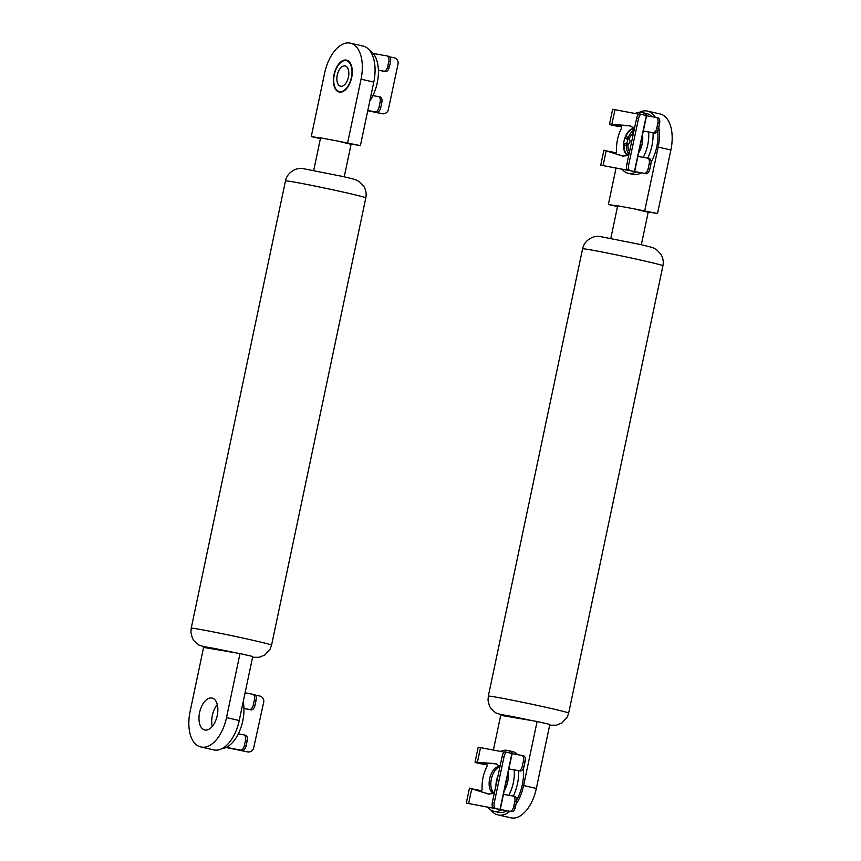 <?xml version="1.0" encoding="UTF-8"?>
<svg xmlns="http://www.w3.org/2000/svg" width="861" height="861" viewBox="0 0 861 861"><rect width="100%" height="100%" fill="white"/><g stroke="black" fill="none" stroke-linecap="round" stroke-linejoin="round"><path stroke-width="1.29" d="M497.959 776.159A16.37 8.933 -77.1 0 0 496.7 780.464A16.37 8.933 -77.1 0 0 496.13 784.737M515.954 804.4A33.256 18.156 -77.1 0 0 523.617 785.533L537.113 721.486L500.715 715.33L493.396 750.039M490.964 810.115A33.256 18.156 -77.1 0 0 497.723 814.829A33.256 18.156 -77.1 0 0 498.282 814.947L511.574 817.95L498.282 814.947M498.842 815.044A33.256 18.156 -77.1 0 0 509.809 811.363M511.014 817.853A33.256 18.156 102.9 0 1 510.455 817.746L497.723 814.829M523.617 785.533L536.349 788.45L549.845 724.402L537.113 721.486M536.349 788.45A33.256 18.156 102.9 0 1 511.574 817.95M610.826 238.314L617.681 205.801L633.847 208.782L648.193 212.226L641.337 244.739M633.847 208.782L657.503 213.55L670.891 150.008L658.159 147.091A33.773 18.436 -77.1 0 0 658.783 127.105M646.579 211.698L657.503 213.55M615.959 168.412L608.361 204.477L617.628 206.037M608.361 204.477L617.52 206.565M644.771 210.633L658.159 147.091M655.307 117.3A33.773 18.436 -77.1 0 0 647.483 111.091A33.773 18.436 -77.1 0 0 646.923 110.972A33.773 18.436 -77.1 0 0 639.465 112.296M647.483 111.091L660.215 113.996A33.773 18.436 102.9 0 1 670.891 150.008M217.241 715.523A16.37 8.933 -77.1 0 0 212.064 698.067A16.37 8.933 -77.1 0 0 199.591 712.531A16.37 8.933 -77.1 0 0 204.767 729.988A16.37 8.933 -77.1 0 0 217.241 715.523M217.273 704.589A16.37 8.933 -77.1 0 0 212.333 715.448A16.37 8.933 -77.1 0 0 212.29 726.372M201.732 747.111A33.256 18.156 -77.1 0 0 226.508 717.611L240.004 653.564L234.87 652.692L203.605 647.407L190.109 711.455A33.256 18.156 -77.1 0 0 200.613 746.907A33.256 18.156 -77.1 0 0 201.173 747.014L214.464 750.028L201.173 747.014M213.905 749.931A33.256 18.156 102.9 0 1 213.345 749.823L200.613 746.907M226.508 717.611L239.24 720.528L252.747 656.48L240.004 653.564M239.24 720.528A33.256 18.156 102.9 0 1 214.464 750.028M351.675 77.587A16.37 8.933 -77.1 0 0 346.499 60.13A16.37 8.933 -77.1 0 0 334.025 74.595A16.37 8.933 -77.1 0 0 339.202 92.052A16.37 8.933 -77.1 0 0 351.675 77.587M313.716 170.392L320.572 137.868L336.737 140.86L351.084 144.304L344.228 176.817M336.737 140.86L360.393 145.617L373.782 82.086L361.05 79.169A33.773 18.436 -77.1 0 0 350.373 43.158A33.773 18.436 -77.1 0 0 349.814 43.05A33.773 18.436 -77.1 0 0 324.651 73.013L311.262 136.555L320.518 138.115M349.469 143.776L360.393 145.617M311.262 136.555L320.41 138.643M347.661 142.711L361.05 79.169M350.373 43.158L363.116 46.074A33.773 18.436 102.9 0 1 373.782 82.086M221.987 748.639A31.179 17.026 -77.1 0 0 242.78 720.883A31.179 17.026 -77.1 0 0 243.211 701.683M508.819 795.284A27.025 14.755 -77.1 0 0 513.296 782.864A27.025 14.755 -77.1 0 0 514.189 769.96M500.553 751.405A31.179 17.026 102.9 0 1 507.646 750.448A31.179 17.026 102.9 0 1 513.156 753.87M518.645 770.746A31.179 17.026 102.9 0 1 517.493 783.693A31.179 17.026 102.9 0 1 513.317 796.091M504.212 790.807A16.628 9.073 -77.1 0 0 507.689 781.917A16.628 9.073 -77.1 0 0 508.087 772.629M498.142 775.287A16.628 9.073 -77.1 0 0 496.56 780.432A16.628 9.073 -77.1 0 0 495.936 785.609M516.675 799.998A31.179 17.026 -77.1 0 0 522.326 784.791A31.179 17.026 -77.1 0 0 523.24 768.712M517.719 754.677A31.179 17.026 -77.1 0 0 512.478 751.556L507.646 750.448M501.586 809.9A31.179 17.026 102.9 0 1 493.74 811.245L498.573 812.343A31.179 17.026 -77.1 0 0 506.752 810.825M493.74 811.245A31.179 17.026 102.9 0 1 487.929 807.489M643.253 157.348A27.025 14.755 -77.1 0 0 647.73 144.928A27.025 14.755 -77.1 0 0 648.624 132.024M634.987 113.469A31.179 17.026 102.9 0 1 642.08 112.511A31.179 17.026 102.9 0 1 647.59 115.934M653.079 132.809A31.179 17.026 102.9 0 1 651.928 145.757A31.179 17.026 102.9 0 1 647.752 158.155M638.647 152.871A16.628 9.073 -77.1 0 0 642.123 143.981A16.628 9.073 -77.1 0 0 642.521 134.693M651.11 162.062A31.179 17.026 -77.1 0 0 656.76 146.854A31.179 17.026 -77.1 0 0 657.675 130.775M652.154 116.741A31.179 17.026 -77.1 0 0 646.902 113.62L642.08 112.511M636.021 171.974A31.179 17.026 102.9 0 1 628.175 173.309L633.007 174.406A31.179 17.026 -77.1 0 0 641.187 172.889M628.175 173.309A31.179 17.026 102.9 0 1 622.363 169.552M369.81 100.963A31.179 17.026 -77.1 0 0 369.81 50.648M634.428 128.676A13.722 7.491 -77.1 0 0 634.331 128.666A13.722 7.491 -77.1 0 0 624.128 140.591A13.722 7.491 -77.1 0 0 628.412 155.454A13.722 7.491 -77.1 0 0 628.605 155.486A13.722 7.491 -77.1 0 0 628.702 155.507L622.783 156.078L603.927 150.18L600.73 165.151L645.944 173.728A5.198 2.841 102.9 0 0 649.818 169.143L650.905 164.064A5.198 2.841 102.9 0 0 649.269 158.499A5.198 2.841 102.9 0 0 649.194 158.489L647.644 158.133M638.722 114.19L612.645 109.261L609.459 124.242L629.585 125.652L634.503 128.311M637.893 156.401L647.494 158.101A5.198 2.841 -77.1 0 1 647.569 158.112A5.198 2.841 -77.1 0 1 649.205 163.676L648.118 168.756A5.198 2.841 -77.1 0 1 644.243 173.341L600.73 165.151M627.691 169.843A5.198 2.002 -78.5 0 1 626.808 164.386L628.691 164.763L638.496 118.753L636.623 118.366A5.198 2.002 -78.5 0 1 639.562 113.943A5.198 2.002 -78.5 0 1 639.605 113.953L641.391 114.319M626.808 164.386L636.623 118.366M605.035 150.653L612.569 152.085L607.532 151.299L623.633 156.228M605.94 150.707L607.532 151.299M643.307 130.99L652.907 132.691A5.198 2.841 -77.1 0 0 656.792 128.106L658.482 128.493A5.198 2.841 102.9 0 1 654.608 133.078L643.296 131.076M630.758 125.964L611.504 124.587M613.247 124.522C607.522 124.006 616.767 126.33 620.878 126.406L618.058 126.33C610.729 125.082 608.275 124.328 610.697 124.081M634.654 171.619L646.568 115.718L641.488 114.341A5.198 2.002 101.5 0 0 641.445 114.319A5.198 2.002 101.5 0 0 638.496 118.753M621.362 126.728L618.058 126.341L620.899 126.416A1.561 0.85 102.9 0 1 620.996 126.427A1.561 0.85 102.9 0 1 621.255 128.752A25.981 14.185 -77.1 0 0 616.53 150.944A1.561 0.85 102.9 0 1 615.281 152.989A1.561 0.85 102.9 0 1 615.238 152.978L612.569 152.085L615.626 152.957M656.308 117.483L657.858 117.839A5.198 2.841 102.9 0 1 657.933 117.849A5.198 2.841 102.9 0 1 659.569 123.414L658.482 128.493M656.792 128.106L657.869 123.026A5.198 2.841 -77.1 0 0 656.233 117.462A5.198 2.841 -77.1 0 0 656.157 117.451L646.557 115.751M628.691 164.763A5.198 2.002 101.5 0 0 629.574 170.23M499.993 766.613A13.722 7.491 -77.1 0 0 499.897 766.591A13.722 7.491 -77.1 0 0 489.694 778.527A13.722 7.491 -77.1 0 0 493.977 793.379A13.722 7.491 -77.1 0 0 494.171 793.422A13.722 7.491 -77.1 0 0 494.268 793.444L488.348 794.014L469.493 788.116L466.296 803.087L511.509 811.665A5.198 2.841 102.9 0 0 515.384 807.08L516.471 802A5.198 2.841 102.9 0 0 514.835 796.436A5.198 2.841 102.9 0 0 514.76 796.425L513.21 796.07M494.322 793.196A13.722 7.491 102.9 0 1 491.351 779.087A13.722 7.491 102.9 0 1 499.897 767.022M504.288 752.127L478.21 747.197L475.024 762.179L495.15 763.589L500.069 766.247M503.459 794.326L513.059 796.038A5.198 2.841 -77.1 0 1 513.134 796.048A5.198 2.841 -77.1 0 1 514.77 801.613L513.683 806.692A5.198 2.841 -77.1 0 1 509.809 811.277L466.296 803.087M493.256 807.779A5.198 2.002 -78.5 0 1 492.374 802.323L494.257 802.7L504.062 756.69L502.189 756.302A5.198 2.002 -78.5 0 1 505.127 751.879A5.198 2.002 -78.5 0 1 505.17 751.89L506.957 752.256M492.374 802.323L502.189 756.302M470.601 788.59L478.135 790.021L473.098 789.236L489.199 794.165M471.505 788.633L473.098 789.236M508.873 768.927L518.473 770.627A5.198 2.841 -77.1 0 0 522.358 766.042L524.048 766.43A5.198 2.841 102.9 0 1 520.173 771.015L508.862 769.013M496.323 763.901L477.069 762.523M478.813 762.459C473.087 761.942 482.332 764.267 486.443 764.342L483.624 764.267C476.294 763.018 473.841 762.265 476.262 762.017M500.219 809.555L512.134 753.655L507.054 752.266A5.198 2.002 101.5 0 0 507.011 752.256A5.198 2.002 101.5 0 0 504.062 756.69M486.928 764.665L483.624 764.277L486.465 764.353A1.561 0.85 102.9 0 1 486.562 764.364A1.561 0.85 102.9 0 1 486.82 766.688A25.981 14.185 -77.1 0 0 482.095 788.88A1.561 0.85 102.9 0 1 480.847 790.925A1.561 0.85 102.9 0 1 480.804 790.915L478.135 790.021L481.191 790.893M521.874 755.42L523.423 755.775A5.198 2.841 102.9 0 1 523.499 755.786A5.198 2.841 102.9 0 1 525.135 761.35L524.048 766.43M522.358 766.042L523.434 760.963A5.198 2.841 -77.1 0 0 521.798 755.398A5.198 2.841 -77.1 0 0 521.723 755.388L512.123 753.687M494.257 802.7A5.198 2.002 101.5 0 0 495.14 808.167M398.051 63.779A5.198 5.198 -29.4 0 0 397.47 60.292L397.502 60.345A5.198 5.198 150.6 0 1 398.083 63.832L388.279 109.853A5.198 5.198 150.6 0 1 382.144 113.706L367.755 110.714M398.083 63.832L388.279 109.853M387.213 55.965L388.763 56.32A5.198 2.841 102.9 0 1 388.838 56.331A5.198 2.841 102.9 0 1 390.474 61.895L389.387 66.975A5.198 2.841 102.9 0 1 385.513 71.56L378.377 70.29M390.474 61.895L388.774 61.508L387.698 66.588A5.198 2.841 -77.1 0 1 383.812 71.172L378.377 70.204M378.549 96.615L380.099 96.959A5.198 2.841 102.9 0 1 380.175 96.981A5.198 2.841 102.9 0 1 381.81 102.545L380.11 102.158A5.198 2.841 -77.1 0 0 378.474 96.593A5.198 2.841 -77.1 0 0 378.399 96.572L372.91 95.603M367.776 110.617L382.112 113.652A5.198 5.198 -29.4 0 0 388.246 109.799M388.774 61.508A5.198 2.841 -77.1 0 0 387.138 55.943A5.198 2.841 -77.1 0 0 387.063 55.933L373.179 53.468M367.798 110.52L375.148 111.822A5.198 2.841 -77.1 0 0 379.023 107.238L380.11 102.158M381.81 102.545L380.723 107.625A5.198 2.841 102.9 0 1 376.849 112.21L367.776 110.595M389.699 56.837L394.026 57.762A5.198 5.198 -29.4 0 1 397.47 60.292M263.692 702.049A5.198 5.198 -43.9 0 0 262.336 697.485L262.368 697.518A5.198 5.198 136.1 0 1 263.724 702.092L253.64 748.058A5.198 5.198 136.1 0 1 247.484 751.879L226.066 747.509M263.724 702.092L253.64 748.058M252.8 694.289L254.415 694.655A5.198 2.841 102.9 0 1 254.458 694.666A5.198 2.841 102.9 0 1 256.083 700.284L254.974 705.363A5.198 2.841 102.9 0 1 251.078 709.884L243.954 708.474M256.083 700.284L254.382 699.896L253.274 704.976A5.198 2.841 -77.1 0 1 249.378 709.496L243.954 708.42M243.889 734.896L245.503 735.262A5.198 2.841 102.9 0 1 245.546 735.272A5.198 2.841 102.9 0 1 247.172 740.89L245.471 740.503A5.198 2.841 -77.1 0 0 243.846 734.885L238.346 733.787M226.195 747.445L247.451 751.836A5.198 5.198 -43.9 0 0 253.608 748.015M254.382 699.896A5.198 2.841 -77.1 0 0 252.757 694.278A5.198 2.841 -77.1 0 0 252.714 694.267L245.094 692.761M226.443 747.326L240.467 750.103A5.198 2.841 -77.1 0 0 244.363 745.572L245.471 740.503M243.846 734.885A5.198 2.841 -77.1 0 0 243.803 734.874L245.546 735.272M247.172 740.89L246.063 745.96A5.198 2.841 102.9 0 1 242.167 750.491L226.368 747.359M255.147 695.01L259.699 696.011A5.198 5.198 -43.9 0 1 262.336 697.485M629.843 150.148L628.261 153.764A1.335 0.732 102.9 0 1 627.303 154.722A1.335 0.732 102.9 0 1 627.142 154.636A13.636 7.448 102.9 0 1 624.031 145.272A1.335 0.732 102.9 0 1 624.914 143.669L625.979 143.443A2.292 1.248 -77.1 0 0 627.411 141.408A2.292 1.248 -77.1 0 0 626.905 139.051L626.001 138.492A1.335 0.732 102.9 0 1 625.829 136.716A13.636 7.448 102.9 0 1 632.544 129.01A1.335 0.732 102.9 0 1 632.749 128.989A1.335 0.732 102.9 0 1 632.77 128.999A1.335 0.732 102.9 0 1 633.233 130.194L632.803 134.025A8.319 4.542 102.9 0 1 633.287 134.004M628.304 153.645A13.636 7.448 102.9 0 1 626.571 145.853A1.335 0.732 102.9 0 1 627.454 144.261L628.53 144.024A2.292 1.248 -77.1 0 0 629.961 142A2.292 1.248 -77.1 0 0 629.456 139.643L628.552 139.073A1.335 0.732 102.9 0 1 628.379 137.297A13.636 7.448 102.9 0 1 633.19 130.581M632.9 133.197A11.171 6.102 -77.1 0 0 629.057 139.396M628.067 144.121A11.171 6.102 -77.1 0 0 629.1 151.116M344.992 65.92A10.397 5.672 102.9 0 1 345.164 65.963A10.397 5.672 102.9 0 1 348.414 77.199A10.397 5.672 102.9 0 1 340.708 86.261A10.397 5.672 102.9 0 1 340.536 86.218A10.397 5.672 102.9 0 1 337.286 74.982A10.397 5.672 102.9 0 1 344.992 65.92M339.578 91.589A15.853 8.653 102.9 0 1 339.32 91.546A15.853 8.653 102.9 0 1 334.359 74.401A15.853 8.653 102.9 0 1 346.122 60.582A15.853 8.653 102.9 0 1 346.38 60.636A15.853 8.653 102.9 0 1 351.342 77.781A15.853 8.653 102.9 0 1 339.578 91.589M644.878 261.044A41.048 1.076 -168.1 0 0 603.819 252.338A41.048 1.076 -168.1 0 0 582.585 248.84C584.232 240.327 593.218 235.247 600.063 236.527L639.96 244.427C655.705 248.14 652.466 247.581 656.566 249.722L660.817 254.146C663.035 257.74 663.745 261.615 662.927 265.769A41.048 1.076 -168.1 0 0 644.878 261.044M549.684 725.21L556.41 725.188L562.072 722.831L567.248 717.041L568.669 713.08A41.048 1.076 -168.1 0 0 550.62 708.355A41.048 1.076 -168.1 0 0 509.551 699.659A41.048 1.076 -168.1 0 0 488.327 696.151L488.015 700.294L489.457 705.977L491.093 708.711L495.667 712.833L505.665 716.169M531.98 720.625A25.464 0.667 -168.1 0 0 504.481 715.114A25.464 0.667 -168.1 0 0 505.848 716.201M347.769 193.122A41.048 1.076 -168.1 0 0 306.71 184.415A41.048 1.076 -168.1 0 0 285.475 180.907C287.122 172.404 296.119 167.325 302.954 168.605L342.85 176.494C358.606 180.218 355.356 179.658 359.457 181.8L363.708 186.224C365.925 189.818 366.635 193.693 365.817 197.836A41.048 1.076 -168.1 0 0 347.769 193.122M252.574 657.287L259.301 657.266L264.962 654.909L270.15 649.119L271.559 645.158A41.048 1.076 -168.1 0 0 253.511 640.433A41.048 1.076 -168.1 0 0 212.441 631.737A41.048 1.076 -168.1 0 0 191.217 628.229L190.905 632.372L192.347 638.044L193.983 640.788L198.557 644.911L208.556 648.247M234.87 652.692A25.464 0.667 -168.1 0 0 207.372 647.192A25.464 0.667 -168.1 0 0 208.739 648.279M611.891 124.145L614.98 109.638M603.066 165.527L606.166 151.019M615.088 153.613L615.324 153M649.205 163.676L650.905 164.064M648.118 168.756L649.818 169.143M652.907 132.691L654.608 133.078M621.082 126.459L621.147 125.168M634.417 171.543L646.331 115.643M623.407 156.196L622.137 155.906M630.37 125.921L628.616 125.523M644.243 173.341L645.944 173.728M657.869 123.026L659.569 123.414M477.457 762.082L480.546 747.574M468.632 803.464L471.731 788.956M480.653 791.55L480.782 790.925M514.77 801.613L516.471 802M513.683 806.692L515.384 807.08M518.473 770.627L520.173 771.015M486.648 764.396L486.713 763.104M499.983 809.469L511.897 753.579M488.973 794.133L487.703 793.842M495.936 763.858L494.182 763.459M509.809 811.277L511.509 811.665M523.434 760.963L525.135 761.35M389.387 66.975L387.698 66.588M380.723 107.625L379.023 107.238M376.849 112.21L375.148 111.822M385.513 71.56L383.812 71.172M254.974 705.363L253.274 704.976M246.063 745.96L244.363 745.572M242.167 750.491L240.467 750.103M251.078 709.884L249.378 709.496M628.379 137.297L625.829 136.716M628.552 139.073L626.001 138.492M629.456 139.643L626.905 139.051M628.53 144.024L625.979 143.443M627.454 144.261L624.914 143.669M626.571 145.853L624.031 145.272M582.585 248.84L488.327 696.151M662.927 265.769L568.669 713.08M285.475 180.907L191.217 628.229M365.817 197.836L271.559 645.158M656.233 117.462L657.933 117.849M647.569 158.112L649.269 158.499M641.445 114.319L639.562 113.943M521.798 755.398L523.499 755.786M513.134 796.048L514.835 796.436M507.011 752.256L505.127 751.879M388.838 56.331L387.138 55.943M380.175 96.981L378.474 96.593M254.458 694.666L252.757 694.278M341.494 92.041L339.32 91.546M348.565 61.142L346.38 60.636"/></g></svg>
